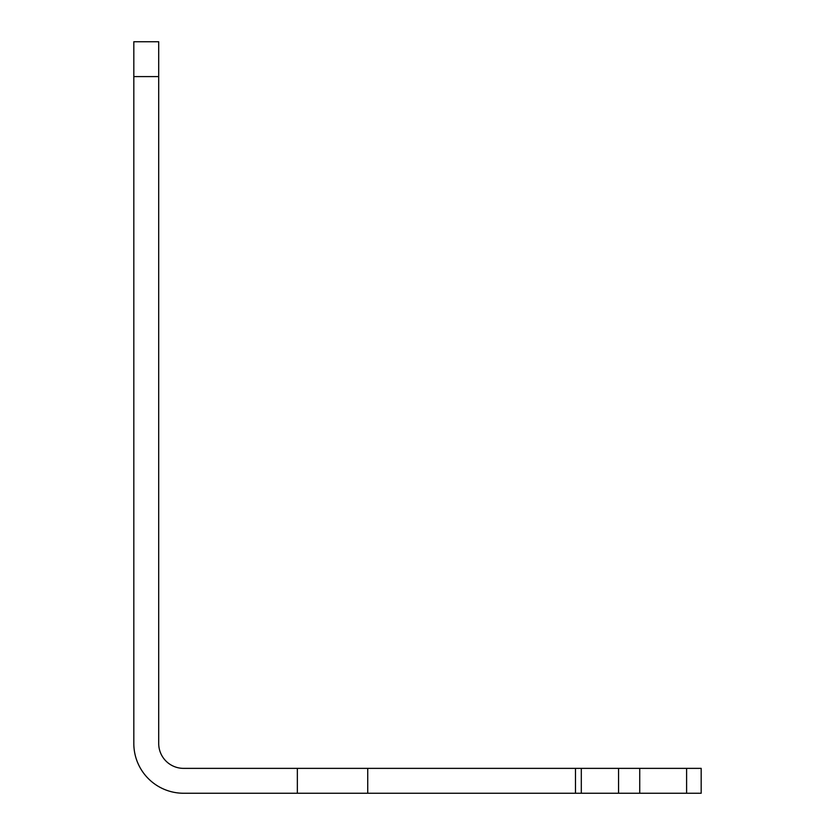 <?xml version="1.0" encoding="UTF-8"?>
<svg xmlns="http://www.w3.org/2000/svg" width="835" height="835" viewBox="0 0 835 835"><rect width="100%" height="100%" fill="white"/><g stroke="black" fill="none" stroke-linecap="round" stroke-linejoin="round"><path stroke-width="1.25" d="M133.819 743.484L133.819 41.75L158.702 41.75L158.702 743.484A24.883 24.883 0 0 0 183.585 768.367L701.181 768.367L701.181 793.25L183.585 793.25A49.766 49.766 0 0 1 133.819 743.484M133.819 76.59L158.702 76.59M297.354 768.367L297.354 793.25M686.6 768.367L686.6 793.25M639.735 793.25L639.735 768.367M618.558 768.367L618.558 793.25M575.482 793.25L575.482 768.367M367.734 768.367L367.734 793.25M581.306 793.25L581.306 768.367"/></g></svg>
